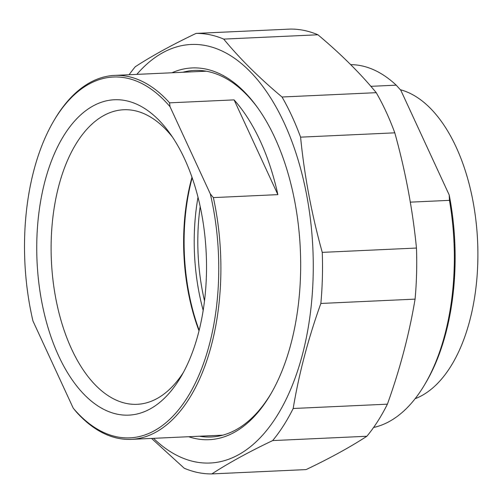 <?xml version="1.0" encoding="UTF-8"?>
<svg xmlns="http://www.w3.org/2000/svg" width="503" height="503" viewBox="0 0 503 503"><rect width="100%" height="100%" fill="white"/><g stroke="black" fill="none" stroke-linecap="round" stroke-linejoin="round"><path stroke-width="0.75" d="M196.082 33.405L290.294 29.086A220.421 118.243 87.4 0 1 317.927 34.782L223.709 39.102A220.421 118.243 -92.6 0 0 196.082 33.405C172.397 44.673 152.126 55.783 135.269 66.742A220.421 118.243 -92.6 0 0 129.114 74.733M300.587 137.156A220.421 118.243 -92.6 0 0 282.032 97.004L376.25 92.684A220.421 118.243 87.4 0 1 394.798 132.836L300.587 137.156C304.39 175.717 311.615 214.121 322.253 252.374L416.465 248.048A220.421 118.243 87.4 0 1 415.076 299.134L320.857 303.454A220.421 118.243 -92.6 0 0 322.253 252.374M272.657 440.584A220.421 118.243 -92.6 0 0 293.18 408.493L387.398 404.173A220.421 118.243 87.4 0 1 366.876 436.258L272.657 440.584C248.972 451.851 228.702 462.961 211.851 473.914L306.063 469.595C329.748 458.327 350.019 447.217 366.876 436.258M151.541 438.421L184.217 468.218A220.421 118.243 -92.6 0 0 211.851 473.914M376.25 92.684C360.223 73.231 340.783 53.928 317.927 34.782M416.465 248.048C412.661 209.487 405.437 171.083 394.798 132.836M387.398 404.173C400.036 369.001 409.266 333.986 415.076 299.134M320.857 303.454C308.22 338.62 298.989 373.635 293.18 408.493M223.709 39.102C239.736 58.562 259.177 77.864 282.032 97.004M153.522 438.333A209.493 112.383 -92.6 0 0 312.872 248.664A209.493 112.383 -92.6 0 0 136.829 74.381M271.18 393.359A183.469 98.418 87.4 0 1 211.21 436.988A183.469 98.418 87.4 0 1 199.465 436.227M182.771 72.275A183.469 98.418 87.4 0 1 194.397 70.439A183.469 98.418 87.4 0 1 258.114 108.397M188.644 436.723A186.072 99.814 -92.6 0 0 270.576 394.402A186.072 99.814 -92.6 0 0 274.852 137.728A186.072 99.814 -92.6 0 0 257.41 107.416A186.072 99.814 -92.6 0 0 171.951 72.772M370.868 86.327L396.219 85.164L400.822 90.276L449.229 195.038L449.449 200.357L410.303 202.149M449.449 200.357A182.168 97.72 87.4 0 1 424.878 384.305A182.168 97.72 87.4 0 1 422.08 388.863A182.168 97.72 87.4 0 1 373.584 427.481M350.666 64.642A182.168 97.72 87.4 0 1 396.219 85.164M424.878 384.305L426.091 382.236A179.565 96.325 -92.6 0 0 449.229 195.038M415.132 398.697A156.923 84.183 -92.6 0 0 450.103 367.454A156.923 84.183 -92.6 0 0 473.436 203.709A156.923 84.183 -92.6 0 0 400.344 89.735M198 197.27A146.511 78.594 -92.6 0 0 203.187 310.357M204.514 300.876A143.915 77.198 87.4 0 1 200.188 206.595M170.02 106.693A180.608 96.884 87.4 0 0 53.72 120.984A180.608 96.884 87.4 0 0 32.965 321.008L73.237 408.178L76.311 411.913A182.168 97.72 -92.6 0 0 131.289 439.352A182.168 97.72 -92.6 0 0 213.366 197.597L210.298 193.862L170.02 106.693L169.58 102.838L234.084 99.883A182.168 97.72 87.4 0 1 277.87 194.636L213.366 197.597M277.87 194.636L234.084 99.883M210.298 193.862A180.608 96.884 87.4 0 1 186.77 398.407A180.608 96.884 87.4 0 1 73.237 408.178M58.65 355.917A157.848 84.68 -92.6 0 0 180.979 376.703A157.848 84.68 -92.6 0 0 169.813 133.238A157.848 84.68 -92.6 0 0 57.782 146.467A157.848 84.68 -92.6 0 0 58.65 355.917M169.58 102.838A182.168 97.72 -92.6 0 0 114.602 75.4A182.168 97.72 -92.6 0 0 57.241 115.187A182.168 97.72 -92.6 0 0 54.45 119.739L53.72 120.984M191.983 177.238A147.442 79.097 -92.6 0 0 199.025 330.861M199.163 330.308A149.001 79.933 87.4 0 1 192.171 177.773M183.406 372.396A147.442 79.097 87.4 0 1 137.162 404.318A147.442 79.097 87.4 0 1 71.577 349.019A147.442 79.097 87.4 0 1 56.625 194.824A147.442 79.097 87.4 0 1 123.65 109.748A147.442 79.097 87.4 0 1 172.623 137.306M131.289 439.352L222.842 435.152M114.602 75.4L206.148 71.2"/></g></svg>
